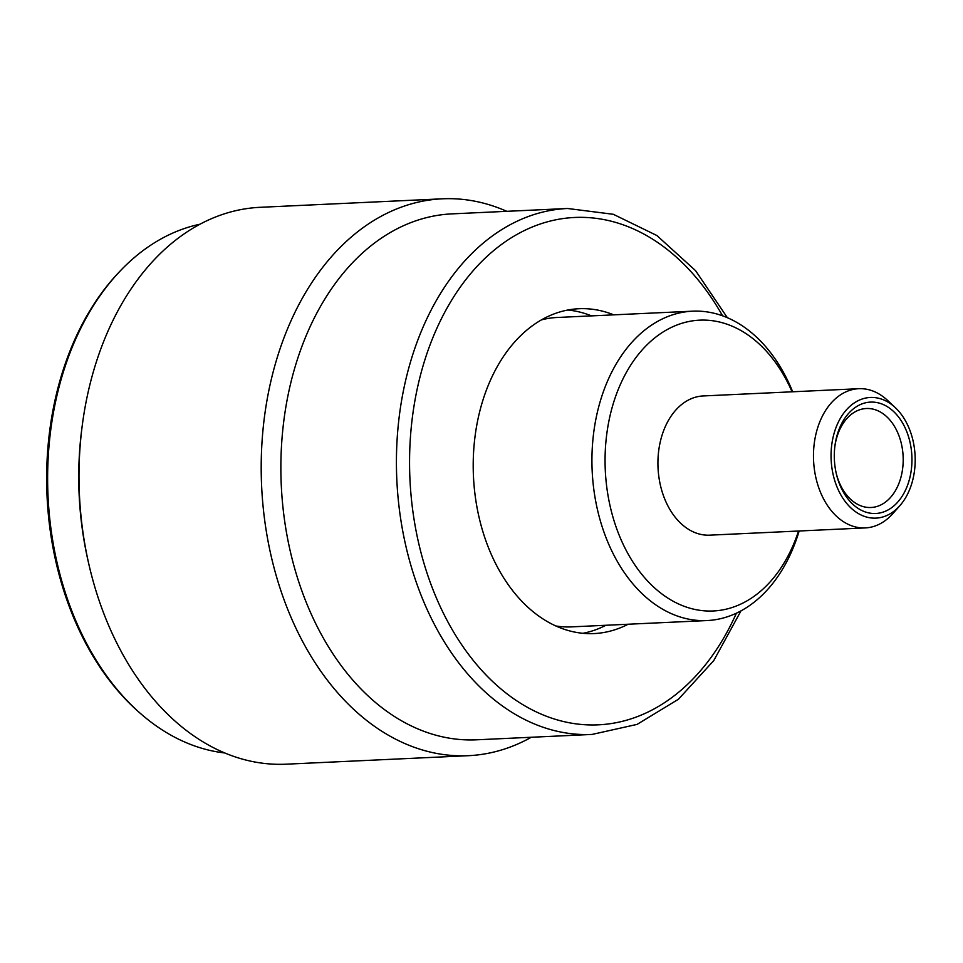 <?xml version="1.0" encoding="UTF-8"?>
<svg xmlns="http://www.w3.org/2000/svg" width="963" height="963" viewBox="0 0 963 963"><rect width="100%" height="100%" fill="white"/><g stroke="black" fill="none" stroke-linecap="round" stroke-linejoin="round"><path stroke-width="1.44" d="M592.052 734.432A263.26 183.175 87.3 0 1 397.924 495.993A263.26 183.175 87.3 0 1 567.556 208.489L452.008 213.87A263.26 183.175 87.3 0 0 282.376 501.374A263.26 183.175 87.3 0 0 476.504 739.813L592.052 734.432L637.073 724.393L678.458 699.234L713.752 660.606L741.004 610.855M506.791 211.318A278.74 193.948 87.3 0 0 442.402 198.811A278.74 193.948 87.3 0 0 262.791 503.24A278.74 193.948 87.3 0 0 468.343 755.69A278.74 193.948 87.3 0 0 531.299 737.261M442.402 198.811L260.191 207.31A278.74 193.948 87.3 0 0 82.264 425.405A278.74 193.948 87.3 0 0 80.579 511.726A278.74 193.948 87.3 0 0 88.704 563.572A278.74 193.948 87.3 0 0 286.131 764.189L468.343 755.69M82.264 425.405L81.855 428.499A266.354 185.329 87.3 0 0 80.242 510.98A266.354 185.329 87.3 0 0 88.006 560.526L88.704 563.572M200.063 224.198A266.354 185.329 87.3 0 0 119.352 271.867A266.354 185.329 87.3 0 0 49.137 512.436A266.354 185.329 87.3 0 0 139.9 712.993A266.354 185.329 87.3 0 0 224.692 752.958M119.352 271.867L117.883 273.42A264.56 184.077 87.3 0 0 48.15 512.364A264.56 184.077 87.3 0 0 138.299 711.585L139.9 712.993M836.053 472.58A49.558 34.475 87.3 0 0 870.985 507.501A49.558 34.475 87.3 0 0 902.921 453.38A49.558 34.475 87.3 0 0 866.375 408.505A49.558 34.475 87.3 0 0 834.849 446.531M834.608 462.986A55.746 38.785 87.3 0 0 836.233 473.363A55.746 38.785 87.3 0 0 881.699 512.533A55.746 38.785 87.3 0 0 911.636 452.598A55.746 38.785 87.3 0 0 874.211 402.185A55.746 38.785 87.3 0 0 834.945 445.725A55.746 38.785 87.3 0 0 834.608 462.986M914.85 452.165A60.392 42.023 87.3 0 0 895.229 407.566A60.392 42.023 87.3 0 0 850.329 405.965A60.392 42.023 87.3 0 0 831.394 463.42A60.392 42.023 87.3 0 0 857.6 513.098A60.392 42.023 87.3 0 0 899.803 505.744A60.392 42.023 87.3 0 0 914.85 452.165M895.229 407.566L887.525 400.355A69.685 48.487 87.3 0 0 858.767 388.703A69.685 48.487 87.3 0 0 813.867 464.804A69.685 48.487 87.3 0 0 865.255 527.917A69.685 48.487 87.3 0 0 892.809 513.64L899.803 505.744M858.767 388.703L703.219 395.949A69.685 48.487 87.3 0 0 658.319 472.051A69.685 48.487 87.3 0 0 709.707 535.163L865.255 527.917M792.055 391.809A145.569 101.284 87.3 0 0 671.993 327.119A145.569 101.284 87.3 0 0 605.896 479.129A145.569 101.284 87.3 0 0 691.085 608.52A145.569 101.284 87.3 0 0 798.532 531.034M792.669 391.785A154.85 107.748 87.3 0 0 692.59 311.181A154.85 107.748 87.3 0 0 592.811 480.296A154.85 107.748 87.3 0 0 707.011 620.557A154.85 107.748 87.3 0 0 799.158 530.998M692.59 311.181L557.047 317.489A154.85 107.748 87.3 0 0 541.519 319.86M613.732 314.853A162.603 113.14 87.3 0 0 578.907 308.726A162.603 113.14 87.3 0 0 474.133 486.303A162.603 113.14 87.3 0 0 594.039 633.57A162.603 113.14 87.3 0 0 628.141 624.229M582.892 633.305A162.603 113.14 87.3 0 0 605.92 625.264M591.511 315.888A162.603 113.14 87.3 0 0 567.833 310.026M555.771 625.962A154.85 107.748 87.3 0 0 571.456 626.877L707.011 620.557M722.563 315.804A253.967 176.711 87.3 0 0 515.879 235.056A253.967 176.711 87.3 0 0 411.008 494.813A253.967 176.711 87.3 0 0 548.597 717.062A253.967 176.711 87.3 0 0 736.418 613.166M567.556 208.489L613.311 214.292L656.85 235.502L695.587 270.675L727.354 317.682"/></g></svg>
